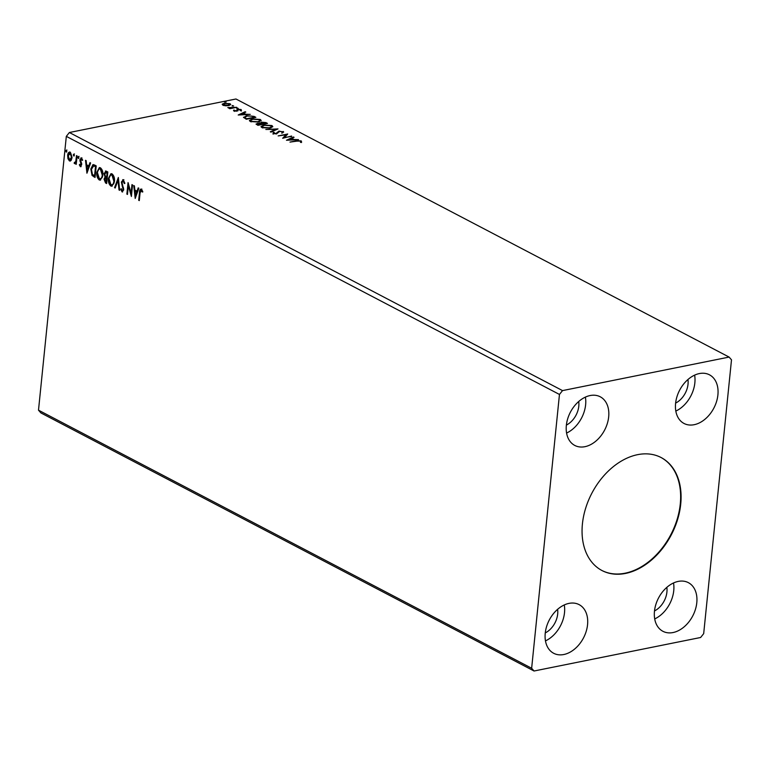 <?xml version="1.0" encoding="UTF-8"?>
<svg xmlns="http://www.w3.org/2000/svg" width="770" height="770" viewBox="0 0 770 770"><rect width="100%" height="100%" fill="white"/><g stroke="black" fill="none" stroke-linecap="round" stroke-linejoin="round"><path stroke-width="1.16" d="M637.608 454.666A63.766 44.843 117.6 0 0 585.595 508.412A63.766 44.843 117.6 0 0 602.005 570.541A63.766 44.843 117.6 0 0 625.538 573.429A63.766 44.843 117.6 0 0 677.542 519.683A63.766 44.843 117.6 0 0 661.141 457.553A63.766 44.843 117.6 0 0 637.608 454.666M601.784 570.426A63.766 44.843 117.6 0 0 625.096 573.198A63.766 44.843 117.6 0 0 677.051 519.615A63.766 44.843 117.6 0 0 660.92 457.438M699.343 373.575A27.451 19.308 117.6 0 0 676.955 396.714A27.451 19.308 117.6 0 0 684.01 423.462A27.451 19.308 117.6 0 0 694.145 424.703A27.451 19.308 117.6 0 0 716.543 401.565A27.451 19.308 117.6 0 0 709.478 374.817A27.451 19.308 117.6 0 0 699.343 373.575M584.911 446.687A27.451 19.308 -62.4 0 1 574.786 445.445A27.451 19.308 -62.4 0 1 567.721 418.688A27.451 19.308 -62.4 0 1 590.109 395.549A27.451 19.308 -62.4 0 1 600.244 396.791A27.451 19.308 -62.4 0 1 607.309 423.548A27.451 19.308 -62.4 0 1 584.911 446.687M569.001 603.382A27.451 19.308 117.6 0 0 546.604 626.53A27.451 19.308 117.6 0 0 553.668 653.278A27.451 19.308 117.6 0 0 563.804 654.519A27.451 19.308 117.6 0 0 586.191 631.381A27.451 19.308 117.6 0 0 579.127 604.633A27.451 19.308 117.6 0 0 569.001 603.382M673.038 632.545A27.451 19.308 -62.4 0 1 662.903 631.294A27.451 19.308 -62.4 0 1 655.838 604.546A27.451 19.308 -62.4 0 1 678.235 581.408A27.451 19.308 -62.4 0 1 688.361 582.649A27.451 19.308 -62.4 0 1 695.425 609.407A27.451 19.308 -62.4 0 1 673.038 632.545M131.959 184.608L132.555 184.925L131.391 196.466L128.359 185.811L127.483 194.425L126.877 194.107L128.051 182.567L131.083 193.203L131.959 184.608M118.339 177.485L119.668 190.334L119.013 189.998L118.012 180.238L115.221 188.005L114.566 187.668L118.339 177.485M107.829 171.98L106.655 183.53L105.548 182.952L104.046 179.141L105.028 177.071L104.094 173.471L106.27 171.161L107.829 171.98M105.461 171.007L106.27 171.161M94.402 164.953L96.212 165.897L95.037 177.447L92.044 175.435L90.831 169.015L92.939 164.626L94.402 164.953M71.167 160.362L69.406 160.911L67.933 158.678L67.654 155.367C67.876 152.97 68.761 151.902 70.291 152.181L72.053 157.677L71.167 160.362M70.234 161.055L69.406 160.911L69.955 160.805L67.933 158.678M69.454 152.027L70.291 152.181M77.087 155.887L76.23 164.328L75.758 162.768L74.575 163.615L74.141 163.086L74.517 162.335L75.527 162.557L76.355 161.151L75.816 161.257L76.49 155.578L77.087 155.887M74.931 163.673L74.141 163.086M74.777 162.634L75.816 161.257M81.1 166.618L80.378 166.657L79.339 164.847L79.772 164.308L80.648 165.637L81.687 164.655L81.139 164.77L79.859 159.756L81.37 157.975L82.496 159.765L82.072 160.372L81.062 159.005L81.601 158.89L80.465 160.025L81.687 163.644L80.831 166.744M80.446 165.598L81.139 164.77M80.889 157.888L81.37 157.975M140.073 192.923L139.293 200.604L138.696 200.296L139.486 192.5C139.457 190.277 140.073 189.179 141.324 189.199L142.671 191.306L142.267 192.028L140.929 190.344L141.478 190.228L140.073 192.923M140.737 189.083L141.324 189.199M66.316 136.357L38.5 410.169L40.897 412.922L534.043 671.007L700.623 637.493L703.684 633.643L731.5 359.831L729.103 357.078L562.524 390.602L69.377 132.507L66.316 136.357L559.463 394.452L531.647 668.264L38.5 410.169M86.933 173.202L85.499 160.295L86.153 160.632L86.577 164.761L88.771 165.906L89.955 162.624L90.61 162.97L86.933 173.202M78.906 157.706L78.309 158.399L77.905 157.176L78.502 156.474L78.675 158.331M78.858 158.293L78.453 157.07L77.905 157.176L78.502 156.474M66.788 151.363L66.191 152.056L65.787 150.833L66.393 150.14L66.557 151.988M66.74 151.95L66.335 150.727L65.787 150.833L66.393 150.14M74.305 155.29L73.708 155.992L73.304 154.77L73.901 154.067L74.064 155.915M74.247 155.877L73.843 154.655L73.304 154.77L73.901 154.067M102.843 175.396L100.293 180.142L99.253 179.959C97.261 178.168 96.452 175.618 96.828 172.307L99.34 167.61L100.437 167.802C102.4 169.593 103.199 172.124 102.843 175.396M114.451 181.47L111.91 186.215L110.87 186.042C108.868 184.251 108.06 181.701 108.445 178.39L110.947 173.693L112.054 173.876C114.018 175.666 114.817 178.197 114.451 181.47M124.827 183.443L123.797 180.873L121.958 182.374L123.72 189.93L122.055 191.894L120.746 189.151L121.285 188.689L122.18 190.719L123.113 189.661L121.362 182.038L123.325 179.776L124.827 183.222L124.278 183.549L123.094 180.921M122.584 191.99L121.285 189.045L120.746 189.151M122.18 190.719L122.757 190.623M122.7 179.67L123.325 179.776M135.193 198.458L133.759 185.551L134.413 185.897L134.837 190.017L137.031 191.162L138.215 187.88L138.87 188.227L135.193 198.458M233.377 106.039L232.078 105.933L232.376 105.519L233.637 105.962M232.078 105.933L232.376 105.519L232.319 106.029M237.978 108.445L236.679 108.349L236.977 107.925L238.238 108.377M236.679 108.349L236.977 107.925L236.929 108.435M238.209 115.009L245.158 111.717L245.813 112.064L243.551 113.103L245.745 114.249L250.269 114.393L238.209 115.009M258.345 122.055L250.317 121.516L249.422 120.495L252.291 118.917L260.318 119.475L261.184 120.476L258.345 122.055M286.469 140.265L293.428 136.983L294.073 137.32L291.82 138.359L294.005 139.505L298.529 139.649L286.469 140.265M282.503 131.872L283.139 132.113L283.206 131.449L282.869 132.787L281.897 132.633L282.263 131.67L279.558 131.429L276.738 133.73L273.109 133.451L273.225 132.334L274.284 132.469L274.101 133.258L276.103 133.431L278.961 131.112L283.687 132.026M281.897 132.633L282.263 131.67M273.109 133.451L273.225 132.334L273.831 133.075M274.284 132.469L274.053 133.749M269.962 128.128L261.935 127.599L261.04 126.569L263.908 125L271.935 125.549L272.792 126.559L269.962 128.128M225.86 102.112L224.571 102.006L224.859 101.582L226.12 102.035M224.571 102.006L224.859 101.582L224.811 102.092M729.103 357.078L235.957 98.993L69.377 132.507M260.125 123.662L261.377 122.17L265.929 122.584L267.488 123.402L257.931 125.327L256.064 124.037L260.019 122.921M277.999 128.908L270.953 132.142L270.299 131.795L275.65 129.35L265.842 129.466L277.999 128.908M296.931 141.131L289.972 142.094L296.431 140.804L301.205 140.872L301.58 141.863L300.541 141.853L300.233 141.074L296.931 141.131M300.541 141.853L301.205 140.872L301.58 141.863M291.618 136.04L282.667 138.273L285.891 134.798L278.163 135.915L287.72 133.99L284.505 137.464L291.58 136.483M243.618 117.589L246.41 115.75L254.061 116.376L255.871 117.329L246.313 119.254L243.513 117.204M233.81 110.928L233.637 110.12L236.149 110.851L237.863 109.273L241.145 109.532L241.434 110.37L238.498 109.581L236.785 111.159L233.81 110.928L233.637 110.12L233.58 110.764L234.398 110.832M234.59 110.187L234.581 111.178M236.583 111.198L236.977 109.59L236.91 110.254L237.863 109.273M240.596 110.004L241.145 109.532L241.434 110.37M240.442 110.312L240.356 109.735M237.969 109.783L237.67 110.841M236.746 107.319L229.768 108.724L229.162 108.406L230.191 108.204L227.776 107.598L236.746 107.319M225.61 105.798L222.838 105.182L222.366 104.104L224.263 103.305L230.066 103.729L230.721 104.47L228.671 105.606L225.61 105.798M222.193 104.441L224.195 103.96M562.524 390.602L559.463 394.452M531.647 668.264L534.043 671.007M673.519 582.967A27.451 19.308 -62.4 0 1 654.702 618.916M654.5 610.937A18.596 13.08 117.6 0 0 666.849 587.346M545.468 640.89A27.451 19.308 117.6 0 0 564.285 604.951M557.615 609.33A18.596 13.08 -62.4 0 1 545.266 632.921M585.393 397.108A27.451 19.308 -62.4 0 1 566.576 433.058M566.383 425.088A18.596 13.08 117.6 0 0 578.722 401.497M675.81 411.084A27.451 19.308 117.6 0 0 694.627 375.134M687.957 379.514A18.596 13.08 -62.4 0 1 675.608 403.105M256.246 124.374L257.228 124.018M257.344 123.883L257.401 123.335M260.096 123.97L261.309 122.834M261.319 122.7L261.377 122.17M265.573 123.113L265.929 122.584M265.862 123.248L266.536 123.595M261.146 123.98L261.059 123.017L261.983 124.509L262.05 123.845L265.91 123.287L261.973 122.488L261.213 123.325L262.05 123.845M257.95 124.307L257.95 125.327M258.017 123.643L257.69 124.49L258.316 124.817L261.377 124.201L258.017 123.643L257.623 125.154M261.097 126.896L262.686 125.943M271.3 125.962L271.868 126.213L271.935 125.549M271.868 126.213L272.667 126.896M271.098 127.839L271.646 126.549L270.973 125.76L264.505 125.308L262.224 126.549L262.888 127.387L269.356 127.82L271.646 126.549M262.224 126.549L262.493 127.849M262.83 127.955L262.888 127.387M270.934 132.132L275.583 130.005L275.65 129.35M275.622 129.63L276.536 129.581M281.83 133.297L282.195 132.334M273.042 134.115L273.158 132.998M274.216 133.123L274.033 133.922M276.035 134.086L276.969 132.989M276.902 133.653L277.181 132.411M277.113 133.066L278.904 131.766M278.913 131.651L278.961 131.112M301.137 141.536L301.513 142.527M287.768 140.198L293.36 137.638L293.428 136.983M293.457 139.909L291.753 139.014L291.82 138.359M291.089 138.687L288.721 139.774L292.773 139.572L291.089 138.687M283.148 138.177L285.891 134.798M285.863 135.01L287.181 134.74M249.48 120.823L251.078 119.87M259.683 119.879L260.25 120.13L260.318 119.475M260.25 120.13L261.049 120.813M259.48 121.766L260.029 120.476L259.355 119.677L252.897 119.234L250.606 120.476L251.27 121.314L257.738 121.737L260.029 120.476M250.606 120.476L250.885 121.766M251.213 121.881L251.27 121.314M253.551 116.819L254.061 116.376M253.994 117.04L254.918 117.521M243.59 117.541L245.101 116.722M244.773 118.234L244.716 117.213L244.773 118.234L246.342 119.244M246.698 118.734L254.292 117.213L251.8 116.078L247.006 116.068L244.841 117.569L246.65 119.186M239.508 114.942L245.091 112.382L245.158 111.717M245.187 114.653L243.484 113.758L243.551 113.103M242.829 113.431L240.461 114.518L244.513 114.307L242.829 113.431M234.523 110.841L234.561 111.39L234.523 110.841M236.688 110.851L236.91 110.254M241.077 110.187L241.366 111.024M237.901 110.447L237.824 110.928L237.901 110.447M228.757 108.108L228.805 107.598M231.26 108.426L231.308 107.906M229.595 104.21L230.066 103.729M229.999 104.393L230.548 104.807M229.373 105.432L229.21 103.902L224.869 103.613L223.695 105.009L228.074 105.288L229.21 103.902M223.647 105.5L223.262 104.508L223.252 105.375M139.332 200.229L138.696 200.296M139.245 200.181L140.034 192.385C140.005 190.161 140.621 189.064 141.873 189.093M142.816 191.923L141.593 190.758M142.132 190.652L141.208 190.383M87.289 172.201L86.086 160.603M90.379 162.845L88.771 165.906M87.164 170.391L88.945 166.84L86.712 166.079L87.164 170.391L88.396 166.955L86.712 166.079M88.945 166.84L88.396 166.955M80.927 166.541L79.339 164.847M81.687 164.655L81.62 163.817L81.081 163.923M81.62 163.817L80.475 161.055L79.926 161.161M80.475 161.055L80.407 159.64L79.859 159.756M80.407 159.64L81.918 157.869M82.621 160.256L81.88 158.938L81.014 159.91M78.453 157.07L79.05 156.368M76.269 163.952L75.633 164.01M76.172 163.904L76.307 162.662L75.758 162.768M76.355 161.151L77 155.838M66.335 150.727L66.932 150.025M70.503 160.969L69.955 160.805M68.472 158.562L68.193 155.261L67.654 155.367M68.193 155.261L69.733 152.008M70.06 159.765L72.005 157.244L70.734 153.105L69.877 153.115M70.34 159.862L69.512 159.881L71.456 157.359L70.186 153.22L69.598 153.115L70.147 153.009M70.734 153.105L68.251 155.675L69.512 159.881M72.005 157.244L71.456 157.359M73.843 154.655L74.449 153.952M95.076 177.071L92.044 175.435M92.583 175.329L91.38 168.899L90.831 169.015M91.38 168.899L93.237 164.597M93.757 165.771L91.438 169.333L92.467 174.511L95.105 175.839L96.038 166.657L93.632 165.8M94.556 175.945L95.49 166.772L93.69 165.791M96.038 166.657L95.49 166.772M100.572 180.055L99.253 179.959M99.802 179.853C97.8 178.062 96.991 175.512 97.376 172.201L96.828 172.307M97.376 172.201L99.619 167.581M99.888 178.659C101.592 178.871 102.554 177.639 102.785 174.973L100.889 168.89L99.734 168.823M100.447 178.813L99.349 178.765C101.043 178.977 102.006 177.755 102.237 175.088L100.341 168.996L99.455 168.851L99.994 168.736M100.889 168.89L100.341 168.996C98.627 168.726 97.655 169.939 97.424 172.624L99.349 178.765M102.785 174.973L102.237 175.088M106.693 183.154L104.585 179.035L104.046 179.141M104.585 179.035L105.567 176.965L105.028 177.071M105.567 176.965L104.633 173.365L104.094 173.471M104.633 173.365L105.74 170.998M106.963 172.384L104.691 173.789L105.423 176.349L106.674 177.138L107.213 177.033L107.656 172.74L105.837 172.268M106.789 178.053L104.643 179.439L106.173 182.028L106.722 181.912L107.097 178.216L105.731 177.966M107.097 178.216L105.971 177.841M106.173 182.028L106.549 178.322M107.656 172.74L106.087 172.143M106.674 177.138L107.107 172.846M112.189 186.138L110.87 186.042M111.409 185.936C109.417 184.136 108.609 181.585 108.984 178.274L108.445 178.39M108.984 178.274L111.236 173.664M111.506 184.733C113.2 184.944 114.172 183.722 114.403 181.056L112.497 174.963L111.352 174.905M112.064 184.887L110.957 184.848C112.661 185.06 113.623 183.828 113.854 181.162L111.958 175.069L111.063 174.925L111.611 174.819M112.497 174.963L111.958 175.069C110.245 174.809 109.273 176.022 109.042 178.698L110.957 184.848M114.403 181.056L113.854 181.162M119.629 189.921L119.013 189.998M119.562 189.882L118.551 180.132L118.012 180.238M115.336 187.678L114.566 187.668M115.115 187.553L118.426 178.322M122.728 190.604L123.113 189.661M123.662 189.555L123.45 187.87L122.902 187.986M123.45 187.87L122.825 186.34L122.276 186.446M122.825 186.34L121.901 181.932L121.362 182.038M121.901 181.932L123.874 179.67M131.516 195.224L128.898 185.705L128.359 185.811M127.522 194.05L126.877 194.107M127.425 194.001L128.475 183.674M132.469 184.877L131.631 193.087L131.083 193.203M135.549 197.457L134.346 185.859M138.638 188.101L137.031 191.162M135.424 195.647L137.204 192.105L134.981 191.335L135.424 195.647L136.656 192.211L134.981 191.335M137.204 192.105L136.656 192.211M246.236 119.196L246.304 118.532M140.034 192.385L139.486 192.5M81.11 162.634L80.561 162.74M76.75 158.302L76.201 158.408M94.402 176.715L93.853 176.831M95.393 166.32L94.845 166.435M106.096 182.837L105.548 182.952M257.219 124.047L257.151 124.702M282.542 132.017L282.475 132.681M273.851 132.95L273.783 133.614M300.55 141.776L300.483 142.431M234.427 110.457L234.369 111.121M236.765 110.38L236.698 111.044M240.596 110.052L240.529 110.716M237.872 109.995L237.805 110.659"/></g></svg>

